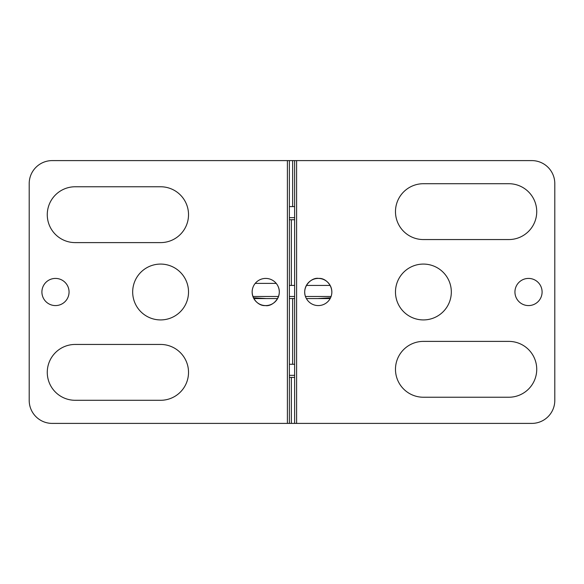 <?xml version="1.0" encoding="UTF-8"?>
<svg xmlns="http://www.w3.org/2000/svg" width="584" height="584" viewBox="0 0 584 584"><rect width="100%" height="100%" fill="white"/><g stroke="black" fill="none" stroke-linecap="round" stroke-linejoin="round"><path stroke-width="0.88" d="M395.477 292A27.922 27.922 0 0 1 423.4 264.077A27.922 27.922 0 0 1 451.322 292A27.922 27.922 0 0 1 423.4 319.923A27.922 27.922 0 0 1 395.477 292M289.372 364.27L294.628 364.27M294.628 298.57L289.372 298.57M277.604 298.57L253.836 298.57M318.28 298.57L330.164 298.57C335.661 288.416 326.478 277.677 318.769 278.429C311.002 276.911 300.512 288.16 306.396 298.57L330.164 298.57M296.599 160.6L294.628 160.6L294.628 423.4L531.805 423.4A22.995 22.995 0 0 0 554.8 400.405L554.8 183.595A22.995 22.995 0 0 0 531.805 160.6L296.599 160.6L296.599 423.4M294.628 160.6L52.195 160.6A22.995 22.995 0 0 0 29.2 183.595L29.2 400.405A22.995 22.995 0 0 0 52.195 423.4L289.372 423.4L289.372 160.6M289.372 206.59L294.628 206.59M306.396 298.57A13.578 13.578 0 0 1 314.886 278.853A13.578 13.578 0 0 1 331.858 292A13.578 13.578 0 0 1 306.396 298.57M542.098 292A13.578 13.578 0 0 1 521.731 303.76A13.578 13.578 0 0 1 521.731 280.24A13.578 13.578 0 0 1 542.098 292M508.81 397.237L423.4 397.237A27.922 27.922 0 0 1 395.477 369.314A27.922 27.922 0 0 1 423.4 341.392L508.81 341.392A27.922 27.922 0 0 1 536.732 369.314A27.922 27.922 0 0 1 508.81 397.237M508.81 239.557L423.4 239.557A27.922 27.922 0 0 1 395.477 211.634A27.922 27.922 0 0 1 423.4 183.712L508.81 183.712A27.922 27.922 0 0 1 536.732 211.634A27.922 27.922 0 0 1 508.81 239.557M188.523 292A27.922 27.922 0 0 1 160.6 319.923A27.922 27.922 0 0 1 132.678 292A27.922 27.922 0 0 1 160.6 264.077A27.922 27.922 0 0 1 188.523 292M294.628 219.73L289.372 219.73M289.372 285.43L294.628 285.43M306.396 285.43L330.164 285.43M289.372 423.4L294.628 423.4M294.628 377.41L289.372 377.41M253.836 285.43C248.339 295.584 257.522 306.323 265.231 305.571C272.998 307.089 283.488 295.84 277.604 285.43A13.578 13.578 0 0 1 269.114 305.147A13.578 13.578 0 0 1 252.142 292A13.578 13.578 0 0 1 277.604 285.43M41.902 292A13.578 13.578 0 0 1 62.269 280.24A13.578 13.578 0 0 1 62.269 303.76A13.578 13.578 0 0 1 41.902 292M75.19 186.763L160.6 186.763A27.922 27.922 0 0 1 188.523 214.686A27.922 27.922 0 0 1 160.6 242.608L75.19 242.608A27.922 27.922 0 0 1 47.267 214.686A27.922 27.922 0 0 1 75.19 186.763M75.19 344.443L160.6 344.443A27.922 27.922 0 0 1 188.523 372.366A27.922 27.922 0 0 1 160.6 400.288L75.19 400.288A27.922 27.922 0 0 1 47.267 372.366A27.922 27.922 0 0 1 75.19 344.443M294.628 217.649L289.372 217.649M278.539 296.489L252.901 296.489M276.217 283.386L255.223 283.386M331.099 296.489L305.461 296.489M294.628 296.489L289.372 296.489M294.628 375.329L289.372 375.329M292.635 298.57L292.635 364.27M292.635 160.6L292.635 206.59M291.365 285.43L291.365 219.73M287.401 160.6L287.401 423.4M291.365 423.4L291.365 377.41M317.791 298.57L330.573 297.774M266.173 298.57L253.427 297.774"/></g></svg>
